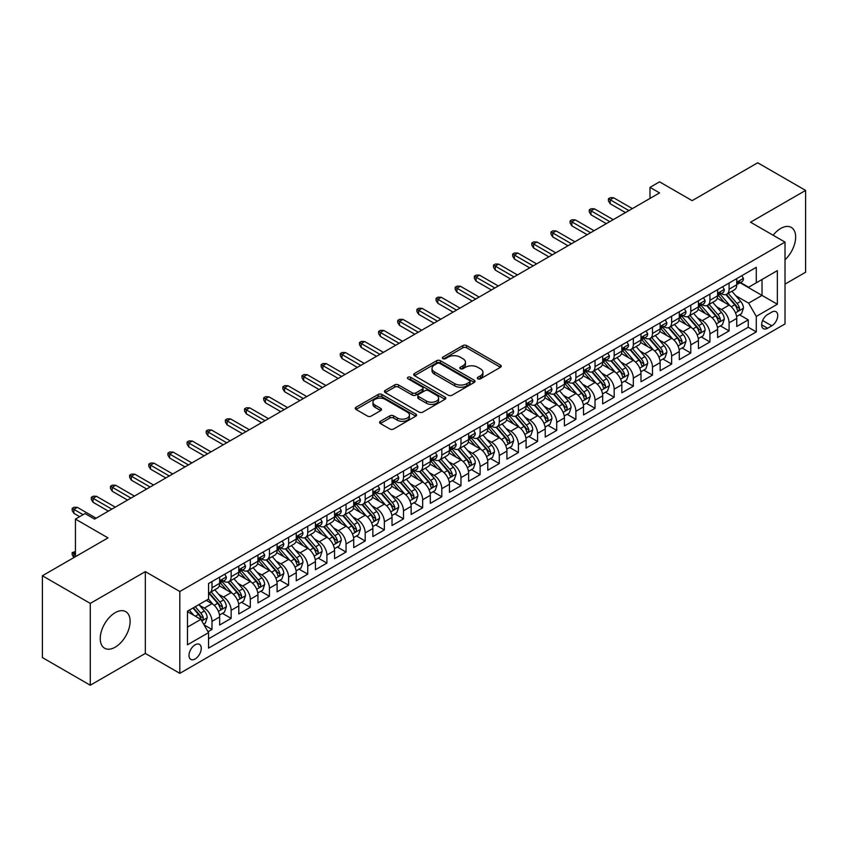 <?xml version="1.0" encoding="UTF-8"?>
<svg xmlns="http://www.w3.org/2000/svg" width="848" height="848" viewBox="0 0 848 848"><rect width="100%" height="100%" fill="white"/><g stroke="black" fill="none" stroke-linecap="round" stroke-linejoin="round"><path stroke-width="1.27" d="M477.869 378.812A1.866 1.071 0 0 0 480.498 378.812L500.479 367.279A2.661 1.537 0 0 0 501.253 366.188A2.661 1.537 0 0 0 500.479 365.106L466.633 345.571A2.661 1.537 0 0 0 462.881 345.571L442.9 357.103A1.866 1.071 0 0 0 442.359 357.856A1.866 1.071 0 0 0 442.9 358.619A1.866 1.071 0 0 0 445.539 358.619L448.126 357.125A8.512 4.908 0 0 1 460.157 357.125L462.976 358.757A8.512 4.908 0 0 1 465.467 362.234A8.512 4.908 0 0 1 462.976 365.7L460.39 367.195A1.866 1.071 0 0 0 459.839 367.958A1.866 1.071 0 0 0 460.39 368.71A1.866 1.071 0 0 0 463.019 368.71L465.605 367.226A8.512 4.908 0 0 1 477.636 367.226L480.456 368.848A8.512 4.908 0 0 1 482.947 372.325A8.512 4.908 0 0 1 480.456 375.791L477.869 377.286A1.866 1.071 0 0 0 477.329 378.049A1.866 1.071 0 0 0 477.869 378.812L477.869 377.286M115.18 647.194A21.126 12.201 120 0 0 128.981 628.569A21.126 12.201 120 0 0 125.737 611.641A21.126 12.201 120 0 0 115.18 612.691A21.126 12.201 120 0 0 101.378 631.304A21.126 12.201 120 0 0 104.611 648.232A21.126 12.201 120 0 0 115.18 647.194M785.015 259.732A21.126 12.201 120 0 0 791.269 227.402A21.126 12.201 120 0 0 780.701 228.451A21.126 12.201 120 0 0 773.111 235.235M195.135 658.97A8.671 5.003 120 0 0 200.796 651.328A8.671 5.003 120 0 0 199.471 644.385A8.671 5.003 120 0 0 195.135 644.809A8.671 5.003 120 0 0 189.475 652.451A8.671 5.003 120 0 0 190.8 659.394A8.671 5.003 120 0 0 195.135 658.97M380.349 421.329A2.661 1.537 0 0 0 379.575 422.41A2.661 1.537 0 0 0 380.349 423.491L389.847 428.982A2.661 1.537 0 0 0 393.61 428.982L415.785 416.167A2.661 1.537 0 0 0 416.569 415.085A2.661 1.537 0 0 0 415.785 414.004L381.95 394.468A2.661 1.537 0 0 0 378.187 394.468L356.012 407.273A2.661 1.537 0 0 0 355.227 408.354A2.661 1.537 0 0 0 356.012 409.446L367.47 416.061A2.661 1.537 0 0 0 371.233 416.061L380.731 410.58A2.661 1.537 0 0 0 381.505 409.499A2.661 1.537 0 0 0 380.731 408.407L375.039 405.132A7.113 4.102 0 0 1 372.961 402.228A7.113 4.102 0 0 1 377.349 398.433A7.113 4.102 0 0 1 385.098 399.323L407.379 412.181A7.113 4.102 0 0 1 409.457 415.085A7.113 4.102 0 0 1 405.068 418.88A7.113 4.102 0 0 1 397.32 417.99L393.61 415.849A2.661 1.537 0 0 0 389.847 415.849L380.349 421.329L380.349 423.491M785.015 284.122L805.6 272.24L805.6 190.418L757.72 162.774L692.127 200.647L659.564 181.843L649.992 187.376L659.564 192.899L94.584 519.093L85.012 513.559L75.44 519.093L75.44 556.691M90.28 603.405L90.28 685.226L145.337 653.437L145.337 571.616L90.28 603.405L42.4 575.76L107.993 537.886L75.44 519.093M145.337 571.616L179.818 591.512L785.015 242.104L785.015 323.936L179.818 673.344L179.818 591.512M805.6 190.418L750.544 222.208L785.015 242.104M448.306 395.221A2.661 1.537 0 0 0 452.069 395.221L474.255 382.416A2.661 1.537 0 0 0 475.028 381.335A2.661 1.537 0 0 0 474.255 380.243L440.409 360.707A2.661 1.537 0 0 0 436.656 360.707L414.471 373.512A2.661 1.537 0 0 0 413.697 374.604A2.661 1.537 0 0 0 414.471 375.685L448.306 395.221M408.725 379.215A1.866 1.071 0 0 1 410.623 379.469L410.623 377.265L445.02 397.118A2.661 1.537 0 0 1 445.794 398.21A2.661 1.537 0 0 1 445.02 399.291L422.834 412.096A2.661 1.537 0 0 1 419.082 412.096L385.236 392.56L394.733 387.123L394.733 384.918L385.236 390.398A2.661 1.537 0 0 0 384.462 391.479A2.661 1.537 0 0 0 385.236 392.56L385.236 390.398M394.733 387.123A2.661 1.537 0 0 1 398.496 387.123L398.496 384.918A2.661 1.537 0 0 0 394.733 384.918M398.496 384.918L412.213 392.836A2.661 1.537 0 0 0 415.976 392.836L422.272 389.2A2.661 1.537 0 0 0 423.057 388.119A2.661 1.537 0 0 0 422.272 387.027L407.983 378.78A1.866 1.071 0 0 1 407.443 378.017A1.866 1.071 0 0 1 408.588 377.031A1.866 1.071 0 0 1 410.623 377.265M90.28 685.226L42.4 657.582L42.4 575.76M208.014 631.739L211.989 629.439L204.039 624.859M199.524 605.324L204.326 608.101A10.833 6.254 60 0 1 211.989 621.372L219.653 616.952L219.653 625.018L231.144 618.383L222.43 613.358M218.667 594.268L223.48 597.045A10.833 6.254 60 0 1 231.144 610.316L238.797 605.896L238.797 613.963L250.298 607.327L241.574 602.303M237.822 583.212L242.634 585.989A10.833 6.254 60 0 1 250.298 599.26L257.951 594.83L257.951 602.907L269.441 596.271L260.728 591.236M256.976 572.156L261.788 574.933A10.833 6.254 60 0 1 269.441 588.205L277.105 583.774L277.105 591.851L288.596 585.215L279.882 580.18M276.13 561.1L280.932 563.878A10.833 6.254 60 0 1 288.596 577.138L296.259 572.718L296.259 580.795L307.75 574.16L299.037 569.125M295.284 550.045L300.086 552.822A10.833 6.254 60 0 1 307.75 566.082L315.414 561.662L315.414 569.739L326.904 563.104L318.191 558.069M314.428 538.978L319.24 541.755A10.833 6.254 60 0 1 326.904 555.027L334.557 550.606L334.557 558.673L346.048 552.048L337.334 547.013M333.582 527.922L338.394 530.7A10.833 6.254 60 0 1 346.048 543.971L353.711 539.551L353.711 547.617L365.202 540.982L356.489 535.957M352.736 516.867L357.538 519.644A10.833 6.254 60 0 1 365.202 532.915L372.866 528.495L372.866 536.561L384.356 529.926L375.643 524.901M371.89 505.811L376.692 508.588A10.833 6.254 60 0 1 384.356 521.859L392.02 517.428L392.02 525.506L403.51 518.87L394.797 513.835M391.034 494.755L395.846 497.532A10.833 6.254 60 0 1 403.51 510.803L411.163 506.373L411.163 514.45L422.664 507.814L413.941 502.779M410.188 483.699L415.001 486.476A10.833 6.254 60 0 1 422.664 499.737L430.318 495.317L430.318 503.394L441.808 496.758L433.095 491.723M429.342 472.643L434.155 475.421A10.833 6.254 60 0 1 441.808 488.681L449.472 484.261L449.472 492.338L460.962 485.703L452.249 480.668M448.497 461.588L453.298 464.354A10.833 6.254 60 0 1 460.962 477.625L468.626 473.205L468.626 481.272L480.116 474.647L471.403 469.612M467.651 450.521L472.453 453.298A10.833 6.254 60 0 1 480.116 466.57L487.78 462.149L487.78 470.216L499.271 463.58L490.557 458.556M486.794 439.465L491.607 442.243A10.833 6.254 60 0 1 499.271 455.514L506.924 451.094L506.924 459.16L518.414 452.525L509.701 447.5M505.949 428.41L510.761 431.187A10.833 6.254 60 0 1 518.414 444.458L526.078 440.038L526.078 448.104L537.568 441.469L528.855 436.444M525.103 417.354L529.905 420.131A10.833 6.254 60 0 1 537.568 433.402L545.232 428.971L545.232 437.049L556.723 430.413L548.009 425.378M544.257 406.298L549.059 409.075A10.833 6.254 60 0 1 556.723 422.346L564.386 417.916L564.386 425.993L575.877 419.357L567.164 414.322M563.401 395.242L568.213 398.019A10.833 6.254 60 0 1 575.877 411.28L583.53 406.86L583.53 414.937L595.031 408.301L586.307 403.266M582.555 384.186L587.367 386.964A10.833 6.254 60 0 1 595.031 400.224L602.684 395.804L602.684 403.881L614.175 397.246L605.461 392.211M601.709 373.12L606.521 375.897A10.833 6.254 60 0 1 614.175 389.168L621.838 384.748L621.838 392.815L633.329 386.19L624.616 381.155M620.863 362.064L625.665 364.841A10.833 6.254 60 0 1 633.329 378.113L640.993 373.692L640.993 381.759L652.483 375.123L643.77 370.099M640.007 351.008L644.819 353.786A10.833 6.254 60 0 1 652.483 367.057L660.147 362.637L660.147 370.703L671.637 364.068L662.924 359.043M659.161 339.953L663.973 342.73A10.833 6.254 60 0 1 671.637 356.001L679.29 351.581L679.29 359.647L690.781 353.012L682.068 347.977M678.315 328.897L683.128 331.674A10.833 6.254 60 0 1 690.781 344.945L698.445 340.514L698.445 348.592L709.935 341.956L701.222 336.921M697.469 317.841L702.271 320.618A10.833 6.254 60 0 1 709.935 333.879L717.599 329.459L717.599 337.536L729.089 330.9L729.089 322.823A10.833 6.254 -120 0 0 721.425 309.562L716.624 306.785M720.376 325.865L729.089 330.9M219.653 616.952A10.833 6.254 -120 0 0 211.989 603.681L206.244 600.363M238.797 605.896A10.833 6.254 -120 0 0 231.144 592.625L219.293 585.788M257.951 594.83A10.833 6.254 -120 0 0 250.298 581.569L238.447 574.732M277.105 583.774A10.833 6.254 -120 0 0 269.441 570.513L257.601 563.666M296.259 572.718A10.833 6.254 -120 0 0 288.596 559.447L276.755 552.61M315.414 561.662A10.833 6.254 -120 0 0 307.75 548.391L295.91 541.554M334.557 550.606A10.833 6.254 -120 0 0 326.904 537.335L315.053 530.498M353.711 539.551A10.833 6.254 -120 0 0 346.048 526.279L334.207 519.442M372.866 528.495A10.833 6.254 -120 0 0 365.202 515.224L353.362 508.387M392.02 517.428A10.833 6.254 -120 0 0 384.356 504.168L372.516 497.331M411.163 506.373A10.833 6.254 -120 0 0 403.51 493.112L391.659 486.264M430.318 495.317A10.833 6.254 -120 0 0 422.664 482.046L410.814 475.209M449.472 484.261A10.833 6.254 -120 0 0 441.808 470.99L429.968 464.153M468.626 473.205A10.833 6.254 -120 0 0 460.962 459.934L449.122 453.097M487.78 462.149A10.833 6.254 -120 0 0 480.116 448.878L468.266 442.041M506.924 451.094A10.833 6.254 -120 0 0 499.271 437.822L487.42 430.985M526.078 440.038A10.833 6.254 -120 0 0 518.414 426.767L506.574 419.93M545.232 428.971A10.833 6.254 -120 0 0 537.568 415.711L525.728 408.874M564.386 417.916A10.833 6.254 -120 0 0 556.723 404.655L544.882 397.807M583.53 406.86A10.833 6.254 -120 0 0 575.877 393.589L564.026 386.752M602.684 395.804A10.833 6.254 -120 0 0 595.031 382.533L583.18 375.696M621.838 384.748A10.833 6.254 -120 0 0 614.175 371.477L602.334 364.64M640.993 373.692A10.833 6.254 -120 0 0 633.329 360.421L621.489 353.584M660.147 362.637A10.833 6.254 -120 0 0 652.483 349.365L640.632 342.528M679.29 351.581A10.833 6.254 -120 0 0 671.637 338.31L659.786 331.473M698.445 340.514A10.833 6.254 -120 0 0 690.781 327.254L678.941 320.417M717.599 329.459A10.833 6.254 -120 0 0 709.935 316.187L698.095 309.35M771.797 312.106L767.588 314.534A8.395 4.844 120 0 0 762.098 321.933A8.395 4.844 120 0 0 763.391 328.664A8.395 4.844 120 0 0 767.588 328.25L771.797 325.812A8.395 4.844 120 0 0 777.287 318.413A8.395 4.844 120 0 0 775.994 311.682A8.395 4.844 120 0 0 771.797 312.106M187.472 627.117L200.881 619.379L208.544 632.65L208.544 648.126L756.289 331.897L756.289 316.41L748.625 303.149L735.767 295.729M208.544 632.65L187.472 644.809L187.472 611.196L208.544 599.038L208.544 583.551L756.289 267.321L756.289 282.797L777.351 270.639L777.351 304.252L756.289 316.41M223.384 581.06L223.48 581.124A10.833 6.254 60 0 0 228.896 581.664L236.56 577.234A10.833 6.254 -120 0 0 238.797 572.273L238.797 566.082M242.528 570.004L242.634 570.068A10.833 6.254 60 0 0 248.051 570.598L255.714 566.178A10.833 6.254 -120 0 0 257.951 561.217L257.951 555.027M261.682 558.949L261.788 559.012A10.833 6.254 60 0 0 267.205 559.542L274.858 555.122A10.833 6.254 -120 0 0 277.105 550.161L277.105 543.971M280.836 547.893L280.932 547.956A10.833 6.254 60 0 0 286.348 548.486L294.012 544.066A10.833 6.254 -120 0 0 296.259 539.105L296.259 532.915M299.991 536.837L300.086 536.89A10.833 6.254 60 0 0 305.503 537.431L313.166 533.01A10.833 6.254 -120 0 0 315.414 528.05L315.414 521.859M319.134 525.781L319.24 525.834A10.833 6.254 60 0 0 324.657 526.375L332.321 521.955A10.833 6.254 -120 0 0 334.557 516.994L334.557 510.803M338.288 514.725L338.394 514.778A10.833 6.254 60 0 0 343.811 515.319L351.464 510.888A10.833 6.254 -120 0 0 353.711 505.938L353.711 499.737M357.443 503.67L357.538 503.723A10.833 6.254 60 0 0 362.965 504.263L370.618 499.832A10.833 6.254 -120 0 0 372.866 494.872L372.866 488.681M376.597 492.603L376.692 492.667A10.833 6.254 60 0 0 382.109 493.197L389.773 488.777A10.833 6.254 -120 0 0 392.02 483.816L392.02 477.625M395.751 481.547L395.846 481.611A10.833 6.254 60 0 0 401.263 482.141L408.927 477.721A10.833 6.254 -120 0 0 411.163 472.76L411.163 466.57M414.895 470.492L415.001 470.555A10.833 6.254 60 0 0 420.417 471.085L428.081 466.665A10.833 6.254 -120 0 0 430.318 461.704L430.318 455.514M434.049 459.436L434.155 459.489A10.833 6.254 60 0 0 439.571 460.029L447.225 455.609A10.833 6.254 -120 0 0 449.472 450.648L449.472 444.458M453.203 448.38L453.298 448.433A10.833 6.254 60 0 0 458.715 448.974L466.379 444.553A10.833 6.254 -120 0 0 468.626 439.593L468.626 433.402M472.357 437.324L472.453 437.377A10.833 6.254 60 0 0 477.869 437.918L485.533 433.498A10.833 6.254 -120 0 0 487.78 428.537L487.78 422.336M491.501 426.268L491.607 426.321A10.833 6.254 60 0 0 497.023 426.862L504.687 422.431A10.833 6.254 -120 0 0 506.924 417.481L506.924 411.28M510.655 415.202L510.761 415.266A10.833 6.254 60 0 0 516.178 415.806L523.831 411.375A10.833 6.254 -120 0 0 526.078 406.415L526.078 400.224M529.809 404.146L529.905 404.21A10.833 6.254 60 0 0 535.321 404.74L542.985 400.32A10.833 6.254 -120 0 0 545.232 395.359L545.232 389.168M548.963 393.09L549.059 393.154A10.833 6.254 60 0 0 554.475 393.684L562.139 389.264A10.833 6.254 -120 0 0 564.386 384.303L564.386 378.113M568.118 382.035L568.213 382.098A10.833 6.254 60 0 0 573.63 382.628L581.293 378.208A10.833 6.254 -120 0 0 583.53 373.247L583.53 367.057M587.261 370.979L587.367 371.032A10.833 6.254 60 0 0 592.784 371.572L600.448 367.152A10.833 6.254 -120 0 0 602.684 362.191L602.684 356.001M606.415 359.923L606.521 359.976A10.833 6.254 60 0 0 611.938 360.517L619.591 356.096A10.833 6.254 -120 0 0 621.838 351.136L621.838 344.945M625.57 348.867L625.665 348.92A10.833 6.254 60 0 0 631.082 349.461L638.745 345.03A10.833 6.254 -120 0 0 640.993 340.08L640.993 333.879M644.724 337.811L644.819 337.864A10.833 6.254 60 0 0 650.236 338.405L657.9 333.974A10.833 6.254 -120 0 0 660.147 329.013L660.147 322.823M663.867 326.745L663.973 326.809A10.833 6.254 60 0 0 669.39 327.339L677.054 322.918A10.833 6.254 -120 0 0 679.29 317.958L679.29 311.767M683.022 315.689L683.128 315.753A10.833 6.254 60 0 0 688.544 316.283L696.197 311.863A10.833 6.254 -120 0 0 698.445 306.902L698.445 300.711M702.176 304.633L702.271 304.697A10.833 6.254 60 0 0 707.688 305.227L715.352 300.807A10.833 6.254 -120 0 0 717.599 295.846L717.599 289.656M208.544 638.841L748.243 327.254L748.243 319.844L736.753 326.48L736.753 318.403A10.833 6.254 -120 0 0 729.089 305.132L717.249 298.295M721.33 293.578L721.425 293.631A10.833 6.254 -120 0 0 726.842 294.171A10.833 6.254 -120 0 0 729.089 289.21L729.089 283.02M726.842 294.171L734.506 289.751A10.833 6.254 -120 0 0 736.753 284.79L736.753 278.6M211.989 581.569L211.989 587.759A10.833 6.254 60 0 1 209.742 592.72A10.833 6.254 60 0 1 208.544 593.155M209.742 592.72L217.406 588.289A10.833 6.254 -120 0 0 219.653 583.339L219.653 577.138M231.144 570.503L231.144 576.704A10.833 6.254 60 0 1 228.896 581.664M250.298 559.447L250.298 565.648A10.833 6.254 60 0 1 248.051 570.598M269.441 548.391L269.441 554.581A10.833 6.254 60 0 1 267.205 559.542M288.596 537.335L288.596 543.526A10.833 6.254 60 0 1 286.348 548.486M307.75 526.279L307.75 532.47A10.833 6.254 60 0 1 305.503 537.431M326.904 515.224L326.904 521.414A10.833 6.254 60 0 1 324.657 526.375M346.048 504.168L346.048 510.358A10.833 6.254 60 0 1 343.811 515.319M365.202 493.112L365.202 499.302A10.833 6.254 60 0 1 362.965 504.263M384.356 482.046L384.356 488.247A10.833 6.254 60 0 1 382.109 493.197M403.51 470.99L403.51 477.18A10.833 6.254 60 0 1 401.263 482.141M422.664 459.934L422.664 466.124A10.833 6.254 60 0 1 420.417 471.085M441.808 448.878L441.808 455.069A10.833 6.254 60 0 1 439.571 460.029M460.962 437.822L460.962 444.013A10.833 6.254 60 0 1 458.715 448.974M480.116 426.767L480.116 432.957A10.833 6.254 60 0 1 477.869 437.918M499.271 415.711L499.271 421.901A10.833 6.254 60 0 1 497.023 426.862M518.414 404.644L518.414 410.845A10.833 6.254 60 0 1 516.178 415.806M537.568 393.589L537.568 399.79A10.833 6.254 60 0 1 535.321 404.74M556.723 382.533L556.723 388.723A10.833 6.254 60 0 1 554.475 393.684M575.877 371.477L575.877 377.667A10.833 6.254 60 0 1 573.63 382.628M595.031 360.421L595.031 366.612A10.833 6.254 60 0 1 592.784 371.572M614.175 349.365L614.175 355.556A10.833 6.254 60 0 1 611.938 360.517M633.329 338.31L633.329 344.5A10.833 6.254 60 0 1 631.082 349.461M652.483 327.254L652.483 333.444A10.833 6.254 60 0 1 650.236 338.405M671.637 316.187L671.637 322.388A10.833 6.254 60 0 1 669.39 327.339M690.781 305.132L690.781 311.322A10.833 6.254 60 0 1 688.544 316.283M709.935 294.076L709.935 300.266A10.833 6.254 60 0 1 707.688 305.227M709.935 333.879L709.935 341.956M690.781 344.945L690.781 353.012M671.637 356.001L671.637 364.068M652.483 367.057L652.483 375.123M633.329 378.113L633.329 386.19M614.175 389.168L614.175 397.246M595.031 400.224L595.031 408.301M575.877 411.28L575.877 419.357M556.723 422.346L556.723 430.413M537.568 433.402L537.568 441.469M518.414 444.458L518.414 452.525M499.271 455.514L499.271 463.58M480.116 466.57L480.116 474.647M460.962 477.625L460.962 485.703M441.808 488.681L441.808 496.758M422.664 499.737L422.664 507.814M403.51 510.803L403.51 518.87M384.356 521.859L384.356 529.926M365.202 532.915L365.202 540.982M346.048 543.971L346.048 552.048M326.904 555.027L326.904 563.104M307.75 566.082L307.75 574.16M288.596 577.138L288.596 585.215M269.441 588.205L269.441 596.271M250.298 599.26L250.298 607.327M231.144 610.316L231.144 618.383M211.989 621.372L211.989 629.439M200.881 619.379L187.472 611.641M748.625 303.149L762.034 295.401L762.034 279.48L777.351 270.639M740.092 282.744L777.351 304.252M740.484 282.522L748.625 287.218L756.289 282.797M145.337 653.437L179.818 673.344M649.992 187.376L649.992 198.432M739.53 314.809L748.243 319.844M748.243 327.254L756.289 331.897M478.611 379.067L480.456 378.007A8.512 4.908 0 0 0 482.947 374.53L482.947 372.325M465.467 362.234L465.467 364.439A8.512 4.908 0 0 1 462.976 367.915L461.132 368.975M500.437 367.301L466.633 347.775A2.661 1.537 0 0 0 462.881 347.775L443.652 358.884M474.212 382.437L440.409 362.923A2.661 1.537 0 0 0 436.656 362.923L414.502 375.706M469.548 382.088A1.866 1.071 0 0 0 470.099 381.335A1.866 1.071 0 0 0 469.548 380.572L439.847 363.421A1.866 1.071 0 0 0 437.218 363.421L434.494 365A8.512 4.908 0 0 0 432.003 368.467A8.512 4.908 0 0 0 434.494 371.943L454.793 383.667A8.512 4.908 0 0 0 466.824 383.667L469.548 382.088L469.548 384.303A1.866 1.071 0 0 0 470.099 383.54L470.099 381.335M432.003 368.467L432.003 370.682A8.512 4.908 0 0 0 434.494 374.159L434.494 371.943M469.548 384.303L466.824 385.872A8.512 4.908 0 0 1 454.793 385.872L434.494 374.159M398.496 387.123L412.213 395.051A2.661 1.537 0 0 0 415.976 395.051L422.272 391.416A2.661 1.537 0 0 0 423.057 390.324L423.057 388.119M410.623 379.469L444.988 399.313M426.459 401.062A7.113 4.102 0 0 0 434.208 401.952A7.113 4.102 0 0 0 438.596 398.157A7.113 4.102 0 0 0 436.508 395.253L428.664 390.716A2.661 1.537 0 0 0 424.901 390.716L418.605 394.352A2.661 1.537 0 0 0 417.831 395.444A2.661 1.537 0 0 0 418.605 396.525L426.459 401.062L426.459 403.266A7.113 4.102 0 0 0 434.208 404.157A7.113 4.102 0 0 0 438.596 400.362L438.596 398.157M417.831 395.444L417.831 397.648A2.661 1.537 0 0 0 418.605 398.74L418.605 396.525M426.459 403.266L418.605 398.74M409.457 415.085L409.457 417.301A7.113 4.102 0 0 1 405.068 421.085A7.113 4.102 0 0 1 397.32 420.195L393.61 418.053A2.661 1.537 0 0 0 389.847 418.053L380.392 423.512M372.961 402.228L372.961 404.432A7.113 4.102 0 0 0 375.039 407.337L375.039 405.132M380.688 410.602L375.039 407.337M415.753 416.188L381.95 396.673A2.661 1.537 0 0 0 378.187 396.673L356.043 409.457M736.583 316.505L741.534 313.654L743.452 308.121A7.176 4.145 -120 0 0 740.654 301.379L731.909 291.246M730.149 305.831L720.153 294.256M724.457 302.46L718.659 295.74A17.204 9.932 -120 0 0 718.129 295.146M725.867 294.563L734.718 304.814A7.176 4.145 60 0 1 737.283 309.753C738.354 311.195 739.127 310.75 739.573 308.428A7.176 4.145 -120 0 0 737.018 303.478L728.262 293.355M726.386 294.394L735.894 305.407A3.657 2.109 60 0 1 736.817 306.838L739.573 308.428M737.283 309.753L737.802 310.601M741.82 275.664L743.452 278.483A7.176 4.145 60 0 1 741.968 281.663L738.322 283.762A7.176 4.145 -120 0 0 739.573 282.108L739.424 281.472M736.986 284.101L737.018 284.101A7.176 4.145 -120 0 0 738.322 283.762M738.65 281.578L739.573 282.108C739.127 281.027 738.364 281.472 737.283 283.433A7.176 4.145 60 0 1 736.753 284.462M628.919 210.601L610.157 199.757L610.157 203.743L608.429 200.976L608.429 198.761L610.157 199.757L613.602 197.764L632.375 208.608M610.157 203.743L625.474 212.583M608.429 198.761L610.348 197.658L613.602 197.764M717.44 327.561L722.39 324.71L724.298 319.177A7.176 4.145 -120 0 0 721.5 312.435L712.755 302.312M711.006 316.898L700.999 305.312M705.313 313.516L699.505 306.796A17.204 9.932 -120 0 0 698.975 306.202M706.713 305.619L715.564 315.869A7.176 4.145 60 0 1 718.129 320.809C719.21 322.251 719.973 321.816 720.429 319.484A7.176 4.145 -120 0 0 717.864 314.544L709.119 304.411M707.243 305.45L716.751 316.463A3.657 2.109 60 0 1 717.673 317.894L720.429 319.484M718.129 320.809L718.648 321.657M698.286 338.617L703.236 335.766L705.144 330.232A7.176 4.145 -120 0 0 702.356 323.491L693.6 313.368M691.851 327.953L681.845 316.368M686.159 324.583L680.35 317.862A17.204 9.932 -120 0 0 679.82 317.258M687.569 316.675L696.42 326.925A7.176 4.145 60 0 1 698.975 331.865C700.056 333.306 700.819 332.872 701.275 330.54A7.176 4.145 -120 0 0 698.71 325.6L689.965 315.467M688.088 316.505L697.597 327.519A3.657 2.109 60 0 1 698.519 328.95L701.275 330.54M698.975 331.865L699.494 332.723M679.131 349.683L684.082 346.821L686 341.288A7.176 4.145 -120 0 0 683.202 334.557L674.446 324.424M672.697 339.009L662.701 327.423M667.005 335.638L661.207 328.918A17.204 9.932 -120 0 0 660.666 328.314M668.415 327.731L677.266 337.981A7.176 4.145 60 0 1 679.82 342.921C680.902 344.373 681.665 343.928 682.121 341.596A7.176 4.145 -120 0 0 679.566 336.656L670.81 326.522M668.934 327.561L678.442 338.575A3.657 2.109 60 0 1 679.365 340.006L682.121 341.596M679.82 342.921L680.35 343.779M659.977 360.739L664.927 357.877L666.846 352.344A7.176 4.145 -120 0 0 664.048 345.613L655.303 335.479M653.543 350.065L643.547 338.49M647.851 346.694L642.053 339.974A17.204 9.932 -120 0 0 641.512 339.37M649.261 338.787L658.112 349.037A7.176 4.145 60 0 1 660.666 353.987C661.747 355.429 662.521 354.983 662.966 352.651A7.176 4.145 -120 0 0 660.412 347.712L651.656 337.578M649.78 338.628L659.288 349.63A3.657 2.109 60 0 1 660.21 351.061L662.966 352.651M660.666 353.987L661.196 354.835M722.676 286.719L724.298 289.539A7.176 4.145 60 0 1 722.814 292.719L719.178 294.818A7.176 4.145 -120 0 0 720.429 293.164L720.27 292.528M717.832 295.157L717.864 295.157A7.176 4.145 -120 0 0 719.178 294.818M719.496 292.634L720.429 293.164C719.973 292.083 719.21 292.528 718.129 294.489A7.176 4.145 60 0 1 717.599 295.517M609.776 221.657L591.003 210.813L591.003 214.798L589.275 212.032L589.275 209.816L591.003 210.813L594.448 208.831L613.221 219.664M591.003 214.798L606.32 223.639M589.275 209.816L591.194 208.714L594.448 208.831M703.522 297.786L705.144 300.605A7.176 4.145 60 0 1 703.66 303.775L700.024 305.874A7.176 4.145 -120 0 0 701.275 304.22L701.126 303.584M698.688 306.213L698.71 306.213A7.176 4.145 -120 0 0 700.024 305.874M700.342 303.69L701.275 304.22C700.819 303.139 700.056 303.584 698.975 305.556A7.176 4.145 60 0 1 698.445 306.573M590.621 232.712L571.849 221.879L571.849 225.854L570.132 223.088L570.132 220.883L571.849 221.879L575.304 219.886L594.066 230.72M571.849 225.854L587.176 234.705M570.132 220.883L572.04 219.77L575.304 219.886M684.368 308.842L686 311.661A7.176 4.145 60 0 1 684.506 314.831L680.87 316.929A7.176 4.145 -120 0 0 682.121 315.286L681.972 314.64M679.534 317.269L679.566 317.269A7.176 4.145 -120 0 0 680.87 316.929M681.198 314.746L682.121 315.286C681.665 314.205 680.902 314.64 679.82 316.611A7.176 4.145 60 0 1 679.29 317.629M571.467 243.768L552.705 232.935L552.705 236.91L550.977 234.143L550.977 231.939L552.705 232.935L556.15 230.942L574.912 241.775M552.705 236.91L568.022 245.761M550.977 231.939L552.896 230.826L556.15 230.942M665.214 319.897L666.846 322.717A7.176 4.145 60 0 1 665.362 325.886L661.716 327.996A7.176 4.145 -120 0 0 662.966 326.342L662.818 325.706M660.38 328.324L660.412 328.324A7.176 4.145 -120 0 0 661.716 327.996M662.044 325.802L662.966 326.342C662.521 325.261 661.747 325.696 660.666 327.667A7.176 4.145 60 0 1 660.147 328.685M552.313 254.824L533.551 243.991L533.551 247.966L531.823 245.21L531.823 242.994L533.551 243.991L536.996 241.998L555.769 252.831M533.551 247.966L548.868 256.817M531.823 242.994L533.742 241.892L536.996 241.998M640.834 371.795L645.773 368.933L647.692 363.41A7.176 4.145 -120 0 0 644.893 356.669L636.148 346.535M634.389 361.121L624.393 349.546M628.707 357.75L622.898 351.03A17.204 9.932 -120 0 0 622.368 350.436M630.106 349.842L638.957 360.093A7.176 4.145 60 0 1 641.523 365.043C642.593 366.484 643.367 366.039 643.823 363.707A7.176 4.145 -120 0 0 641.258 358.768L632.513 348.634M630.626 349.683L640.145 360.686A3.657 2.109 60 0 1 641.067 362.117L643.823 363.707M641.523 365.043L642.042 365.891M646.07 330.953L647.692 333.773A7.176 4.145 60 0 1 646.208 336.953L642.572 339.052A7.176 4.145 -120 0 0 643.823 337.398L643.664 336.762M641.226 339.38L641.258 339.38A7.176 4.145 -120 0 0 642.572 339.052M642.89 336.857L643.823 337.398C643.367 336.317 642.604 336.762 641.523 338.723A7.176 4.145 60 0 1 640.993 339.741M533.169 265.88L514.397 255.047L514.397 259.022L512.669 256.266L512.669 254.05L514.397 255.047L517.842 253.054L536.614 263.887M514.397 259.022L529.714 267.873M512.669 254.05L514.588 252.948L517.842 253.054M621.679 382.851L626.63 379.989L628.538 374.466A7.176 4.145 -120 0 0 625.75 367.725L616.994 357.591M615.245 372.177L605.239 360.601M609.553 368.806L603.744 362.085A17.204 9.932 -120 0 0 603.214 361.492M610.963 360.909L619.814 371.148A7.176 4.145 60 0 1 622.368 376.099C623.45 377.54 624.213 377.095 624.669 374.774A7.176 4.145 -120 0 0 622.103 369.823L613.358 359.69M611.482 360.739L620.99 371.753A3.657 2.109 60 0 1 621.913 373.184L624.669 374.774M622.368 376.099L622.888 376.947M626.916 342.009L628.538 344.829A7.176 4.145 60 0 1 627.054 348.009L623.418 350.107A7.176 4.145 -120 0 0 624.669 348.454L624.51 347.818M622.082 350.447L622.103 350.447A7.176 4.145 -120 0 0 623.418 350.107M623.736 347.913L624.669 348.454C624.213 347.373 623.45 347.818 622.368 349.779A7.176 4.145 60 0 1 621.838 350.796M514.015 276.936L495.243 266.102L495.243 270.088L493.525 267.321L493.525 265.106L495.243 266.102L498.688 264.11L517.46 274.953M495.243 270.088L510.57 278.928M493.525 265.106L495.433 264.004L498.688 264.11M602.525 393.907L607.475 391.045L609.394 385.522A7.176 4.145 -120 0 0 606.596 378.78L597.84 368.647M596.091 383.232L586.085 371.657M590.399 379.862L584.59 373.141A17.204 9.932 -120 0 0 584.06 372.548M591.809 371.965L600.66 382.204A7.176 4.145 60 0 1 603.214 387.154C604.295 388.596 605.059 388.151 605.514 385.829A7.176 4.145 -120 0 0 602.96 380.879L594.204 370.756M592.328 371.795L601.836 382.808A3.657 2.109 60 0 1 602.758 384.239L605.514 385.829M603.214 387.154L603.734 388.002M607.762 353.065L609.394 355.884A7.176 4.145 60 0 1 607.899 359.064L604.264 361.163A7.176 4.145 -120 0 0 605.514 359.51L605.366 358.874M602.928 361.502L602.96 361.502A7.176 4.145 -120 0 0 604.264 361.163M604.592 358.98L605.514 359.51C605.059 358.428 604.295 358.874 603.214 360.835A7.176 4.145 60 0 1 602.684 361.863M494.861 287.991L476.088 277.158L476.088 281.144L474.371 278.377L474.371 276.162L476.088 277.158L479.544 275.165L498.306 286.009M476.088 281.144L491.416 289.984M474.371 276.162L476.279 275.059L479.544 275.165M583.371 404.962L588.321 402.111L590.24 396.578A7.176 4.145 -120 0 0 587.441 389.836L578.696 379.703M576.937 394.288L566.941 382.713M571.245 390.917L565.446 384.197A17.204 9.932 -120 0 0 564.906 383.603M572.654 383.02L581.505 393.271A7.176 4.145 60 0 1 584.06 398.21C585.141 399.652 585.904 399.207 586.36 396.885A7.176 4.145 -120 0 0 583.806 391.935L575.05 381.812M573.174 382.851L582.682 393.864A3.657 2.109 60 0 1 583.604 395.295L586.36 396.885M584.06 398.21L584.59 399.058M588.607 364.121L590.24 366.94A7.176 4.145 60 0 1 588.756 370.12L585.109 372.219A7.176 4.145 -120 0 0 586.36 370.565L586.212 369.929M583.774 372.558L583.806 372.558A7.176 4.145 -120 0 0 585.109 372.219M585.438 370.035L586.36 370.565C585.915 369.484 585.141 369.929 584.06 371.89A7.176 4.145 60 0 1 583.53 372.919M475.707 299.058L456.945 288.214L456.945 292.2L455.217 289.433L455.217 287.218L456.945 288.214L460.39 286.232L479.152 297.065M456.945 292.2L472.262 301.04M455.217 287.218L457.136 286.115L460.39 286.232M564.217 416.018L569.167 413.167L571.086 407.634A7.176 4.145 -120 0 0 568.287 400.892L559.542 390.769M557.783 405.355L547.787 393.769M552.09 401.984L546.292 395.263A17.204 9.932 -120 0 0 545.762 394.659M553.5 394.076L562.351 404.326A7.176 4.145 60 0 1 564.916 409.266C565.987 410.708 566.761 410.273 567.206 407.941A7.176 4.145 -120 0 0 564.651 403.001L555.896 392.868M554.02 393.907L563.538 404.92A3.657 2.109 60 0 1 564.45 406.351L567.206 407.941M564.916 409.266L565.436 410.114M569.453 375.187L571.086 378.007A7.176 4.145 60 0 1 569.602 381.176L565.966 383.275A7.176 4.145 -120 0 0 567.206 381.621L567.058 380.985M564.62 383.614L564.651 383.614A7.176 4.145 -120 0 0 565.966 383.275M566.284 381.091L567.206 381.621C566.761 380.54 565.998 380.985 564.916 382.946A7.176 4.145 60 0 1 564.386 383.974M456.553 310.114L437.791 299.27L437.791 303.255L436.063 300.489L436.063 298.284L437.791 299.27L441.236 297.288L460.008 308.121M437.791 303.255L453.108 312.096M436.063 298.284L437.981 297.171L441.236 297.288M545.073 427.074L550.023 424.223L551.931 418.689A7.176 4.145 -120 0 0 549.144 411.958L540.388 401.825M538.639 416.41L528.633 404.825M532.947 413.04L527.138 406.319A17.204 9.932 -120 0 0 526.608 405.715M534.346 405.132L543.197 415.382A7.176 4.145 60 0 1 545.762 420.322C546.843 421.763 547.607 421.329 548.062 418.997A7.176 4.145 -120 0 0 545.497 414.057L536.752 403.924M534.876 404.962L544.384 415.976A3.657 2.109 60 0 1 545.306 417.407L548.062 418.997M545.762 420.322L546.282 421.18M550.31 386.243L551.931 389.062A7.176 4.145 60 0 1 550.447 392.232L546.812 394.331A7.176 4.145 -120 0 0 548.062 392.677L547.903 392.041M545.465 394.67L545.497 394.67A7.176 4.145 -120 0 0 546.812 394.331M547.13 392.147L548.062 392.677C547.607 391.596 546.843 392.041 545.762 394.013A7.176 4.145 60 0 1 545.232 395.03M437.409 321.169L418.636 310.336L418.636 314.311L416.909 311.545L416.909 309.34L418.636 310.336L422.081 308.343L440.854 319.177M418.636 314.311L433.953 323.162M416.909 309.34L418.827 308.227L422.081 308.343M525.919 438.14L530.869 435.278L532.777 429.745A7.176 4.145 -120 0 0 529.989 423.014L521.234 412.881M519.485 427.466L509.478 415.88M513.793 424.095L507.984 417.375A17.204 9.932 -120 0 0 507.454 416.771M515.202 416.188L524.053 426.438A7.176 4.145 60 0 1 526.608 431.378C527.689 432.83 528.452 432.385 528.908 430.053A7.176 4.145 -120 0 0 526.343 425.113L517.598 414.979M515.722 416.018L525.23 427.032A3.657 2.109 60 0 1 526.152 428.463L528.908 430.053M526.608 431.378L527.127 432.236M531.155 397.299L532.777 400.118A7.176 4.145 60 0 1 531.293 403.288L527.657 405.397A7.176 4.145 -120 0 0 528.908 403.743L528.76 403.107M526.322 405.726L526.343 405.726A7.176 4.145 -120 0 0 527.657 405.397M527.975 403.203L528.908 403.743C528.452 402.662 527.689 403.097 526.608 405.068A7.176 4.145 60 0 1 526.078 406.086M418.255 332.225L399.482 321.392L399.482 325.367L397.765 322.6L397.765 320.396L399.482 321.392L402.938 319.399L421.7 330.232M399.482 325.367L414.81 334.218M397.765 320.396L399.673 319.293L402.938 319.399M506.765 449.196L511.715 446.334L513.634 440.812A7.176 4.145 -120 0 0 510.835 434.07L502.08 423.936M500.331 438.522L490.335 426.947M494.638 435.151L488.84 428.431A17.204 9.932 -120 0 0 488.3 427.827M496.048 427.244L504.899 437.494A7.176 4.145 60 0 1 507.454 442.444C508.535 443.886 509.298 443.44 509.754 441.108A7.176 4.145 -120 0 0 507.199 436.169L498.444 426.035M496.568 427.085L506.076 438.087A3.657 2.109 60 0 1 506.998 439.518L509.754 441.108M507.454 442.444L507.984 443.292M512.001 408.354L513.634 411.174A7.176 4.145 60 0 1 512.139 414.343L508.503 416.453A7.176 4.145 -120 0 0 509.754 414.799L509.606 414.163M507.168 416.781L507.199 416.781A7.176 4.145 -120 0 0 508.503 416.453M508.832 414.259L509.754 414.799C509.298 413.718 508.535 414.153 507.454 416.124A7.176 4.145 60 0 1 506.924 417.142M399.101 343.281L380.339 332.448L380.339 336.423L378.611 333.667L378.611 331.451L380.339 332.448L383.784 330.455L402.546 341.288M380.339 336.423L395.656 345.274M378.611 331.451L380.529 330.349L383.784 330.455M487.611 460.252L492.561 457.39L494.479 451.867A7.176 4.145 -120 0 0 491.681 445.126L482.936 434.992M481.176 449.578L471.181 438.003M475.484 446.207L469.686 439.487A17.204 9.932 -120 0 0 469.145 438.893M476.894 438.31L485.745 448.55A7.176 4.145 60 0 1 488.3 453.5C489.381 454.941 490.155 454.496 490.6 452.175A7.176 4.145 -120 0 0 488.045 447.225L479.29 437.091M477.413 438.14L486.922 449.154A3.657 2.109 60 0 1 487.844 450.574L490.6 452.175M488.3 453.5L488.83 454.348M492.847 419.41L494.479 422.23A7.176 4.145 60 0 1 492.995 425.41L489.349 427.509A7.176 4.145 -120 0 0 490.6 425.855L490.451 425.219M488.013 427.848L488.045 427.848A7.176 4.145 -120 0 0 489.349 427.509M489.678 425.314L490.6 425.855C490.155 424.774 489.381 425.219 488.3 427.18A7.176 4.145 60 0 1 487.78 428.198M379.946 354.337L361.184 343.504L361.184 347.479L359.457 344.723L359.457 342.507L361.184 343.504L364.629 341.511L383.402 352.344M361.184 347.479L376.501 356.33M359.457 342.507L361.375 341.405L364.629 341.511M468.467 471.308L473.407 468.446L475.325 462.923A7.176 4.145 -120 0 0 472.527 456.182L463.782 446.048M462.022 460.634L452.026 449.058M456.341 457.263L450.532 450.542A17.204 9.932 -120 0 0 450.002 449.949M457.74 449.366L466.591 459.605A7.176 4.145 60 0 1 469.156 464.556C470.227 465.997 471 465.552 471.456 463.231A7.176 4.145 -120 0 0 468.891 458.28L460.146 448.147M458.259 449.196L467.778 460.21A3.657 2.109 60 0 1 468.7 461.641L471.456 463.231M469.156 464.556L469.675 465.404M473.703 430.466L475.325 433.286A7.176 4.145 60 0 1 473.841 436.466L470.205 438.564A7.176 4.145 -120 0 0 471.456 436.911L471.297 436.275M468.859 438.904L468.891 438.904A7.176 4.145 -120 0 0 470.205 438.564M470.523 436.381L471.456 436.911C471 435.83 470.237 436.275 469.156 438.236A7.176 4.145 60 0 1 468.626 439.264M360.803 365.393L342.03 354.559L342.03 358.545L340.302 355.778L340.302 353.563L342.03 354.559L345.475 352.567L364.248 363.41M342.03 358.545L357.347 367.385M340.302 353.563L342.221 352.461L345.475 352.567M449.313 482.364L454.263 479.512L456.171 473.979A7.176 4.145 -120 0 0 453.383 467.237L444.628 457.104M442.879 471.689L432.872 460.114M437.186 468.319L431.378 461.598A17.204 9.932 -120 0 0 430.848 461.005M438.596 460.422L447.447 470.672A7.176 4.145 60 0 1 450.002 475.611C451.083 477.053 451.846 476.608 452.302 474.286A7.176 4.145 -120 0 0 449.737 469.336L440.992 459.213M439.116 460.252L448.624 471.265A3.657 2.109 60 0 1 449.546 472.696L452.302 474.286M450.002 475.611L450.521 476.459M454.549 441.522L456.171 444.341A7.176 4.145 60 0 1 454.687 447.521L451.051 449.62A7.176 4.145 -120 0 0 452.302 447.967L452.143 447.331M449.716 449.959L449.737 449.959A7.176 4.145 -120 0 0 451.051 449.62M451.369 447.437L452.302 447.967C451.846 446.885 451.083 447.331 450.002 449.292A7.176 4.145 60 0 1 449.472 450.32M341.649 376.448L322.876 365.615L322.876 369.601L321.159 366.834L321.159 364.619L322.876 365.615L326.321 363.622L345.094 374.466M322.876 369.601L338.204 378.441M321.159 364.619L323.067 363.516L326.321 363.622M430.159 493.419L435.109 490.568L437.027 485.035A7.176 4.145 -120 0 0 434.229 478.293L425.473 468.17M423.724 482.756L413.718 471.17M418.032 479.374L412.223 472.654A17.204 9.932 -120 0 0 411.693 472.06M419.442 471.477L428.293 481.728A7.176 4.145 60 0 1 430.848 486.667C431.929 488.109 432.692 487.674 433.148 485.342A7.176 4.145 -120 0 0 430.593 480.392L421.838 470.269M419.961 471.308L429.47 482.321A3.657 2.109 60 0 1 430.392 483.752L433.148 485.342M430.848 486.667L431.367 487.515M435.395 452.578L437.027 455.397A7.176 4.145 60 0 1 435.533 458.577L431.897 460.676A7.176 4.145 -120 0 0 433.148 459.022L432.999 458.386M430.561 461.015L430.593 461.015A7.176 4.145 -120 0 0 431.897 460.676M432.226 458.492L433.148 459.022C432.692 457.941 431.929 458.386 430.848 460.347A7.176 4.145 60 0 1 430.318 461.376M322.494 387.515L303.722 376.671L303.722 380.657L302.005 377.89L302.005 375.675L303.722 376.671L307.177 374.689L325.939 385.522M303.722 380.657L319.049 389.497M302.005 375.675L303.923 374.572L307.177 374.689M411.004 504.475L415.955 501.624L417.873 496.091A7.176 4.145 -120 0 0 415.075 489.349L406.33 479.226M404.57 493.812L394.574 482.226M398.878 490.441L393.08 483.72A17.204 9.932 -120 0 0 392.539 483.116M400.288 482.533L409.139 492.783A7.176 4.145 60 0 1 411.693 497.723C412.775 499.165 413.538 498.73 413.994 496.398A7.176 4.145 -120 0 0 411.439 491.458L402.683 481.325M400.807 482.364L410.315 493.377A3.657 2.109 60 0 1 411.238 494.808L413.994 496.398M411.693 497.723L412.223 498.582M416.241 463.644L417.873 466.464A7.176 4.145 60 0 1 416.389 469.633L412.743 471.732A7.176 4.145 -120 0 0 413.994 470.078L413.845 469.442M411.407 472.071L411.439 472.071A7.176 4.145 -120 0 0 412.743 471.732M413.071 469.548L413.994 470.078C413.548 468.997 412.775 469.442 411.693 471.414A7.176 4.145 60 0 1 411.163 472.431M303.34 398.571L284.578 387.727L284.578 391.712L282.85 388.946L282.85 386.741L284.578 387.727L288.023 385.745L306.796 396.578M284.578 391.712L299.895 400.563M282.85 386.741L284.769 385.628L288.023 385.745M391.85 515.542L396.8 512.68L398.719 507.146A7.176 4.145 -120 0 0 395.921 500.415L387.176 490.282M385.416 504.867L375.42 493.282M379.724 501.497L373.926 494.776A17.204 9.932 -120 0 0 373.396 494.172M381.134 493.589L389.985 503.839A7.176 4.145 60 0 1 392.55 508.779C393.62 510.231 394.394 509.786 394.839 507.454A7.176 4.145 -120 0 0 392.285 502.514L383.529 492.381M381.653 493.419L391.172 504.433A3.657 2.109 60 0 1 392.083 505.864L394.839 507.454M392.55 508.779L393.069 509.637M397.087 474.7L398.719 477.519A7.176 4.145 60 0 1 397.235 480.689L393.599 482.788A7.176 4.145 -120 0 0 394.839 481.145L394.691 480.498M392.253 483.127L392.285 483.127A7.176 4.145 -120 0 0 393.599 482.788M393.917 480.604L394.839 481.145C394.394 480.063 393.631 480.498 392.55 482.47A7.176 4.145 60 0 1 392.02 483.487M284.197 409.626L265.424 398.793L265.424 402.768L263.696 400.002L263.696 397.797L265.424 398.793L268.869 396.8L287.642 407.634M265.424 402.768L280.741 411.619M263.696 397.797L265.615 396.684L268.869 396.8M372.707 526.597L377.657 523.735L379.565 518.202A7.176 4.145 -120 0 0 376.777 511.471L368.021 501.338M366.272 515.923L356.266 504.348M360.58 512.552L354.771 505.832A17.204 9.932 -120 0 0 354.241 505.228M361.979 504.645L370.83 514.895A7.176 4.145 60 0 1 373.396 519.845C374.477 521.287 375.24 520.842 375.696 518.51A7.176 4.145 -120 0 0 373.131 513.57L364.386 503.436M362.509 504.486L372.018 515.489A3.657 2.109 60 0 1 372.94 516.92L375.696 518.51M373.396 519.845L373.915 520.693M377.943 485.756L379.565 488.575A7.176 4.145 60 0 1 378.081 491.745L374.445 493.854A7.176 4.145 -120 0 0 375.696 492.2L375.537 491.564M373.109 494.183L373.131 494.183A7.176 4.145 -120 0 0 374.445 493.854M374.763 491.66L375.696 492.2C375.24 491.119 374.477 491.554 373.396 493.525A7.176 4.145 60 0 1 372.866 494.543M265.042 420.682L246.27 409.849L246.27 413.824L244.553 411.068L244.553 408.853L246.27 409.849L249.715 407.856L268.487 418.689M246.27 413.824L261.597 422.675M244.553 408.853L246.461 407.75L249.715 407.856M353.552 537.653L358.503 534.791L360.411 529.269A7.176 4.145 -120 0 0 357.623 522.527L348.867 512.393M347.118 526.979L337.112 515.404M341.426 523.608L335.617 516.888A17.204 9.932 -120 0 0 335.087 516.284M342.836 515.701L351.687 525.951A7.176 4.145 60 0 1 354.241 530.901C355.323 532.343 356.086 531.897 356.542 529.565A7.176 4.145 -120 0 0 353.976 524.626L345.231 514.492M343.355 515.542L352.863 526.544A3.657 2.109 60 0 1 353.786 527.975L356.542 529.565M354.241 530.901L354.761 531.749M358.789 496.811L360.411 499.631A7.176 4.145 60 0 1 358.927 502.811L355.291 504.91A7.176 4.145 -120 0 0 356.542 503.256L356.393 502.62M353.955 505.238L353.976 505.238A7.176 4.145 -120 0 0 355.291 504.91M355.609 502.716L356.542 503.256C356.086 502.175 355.323 502.61 354.241 504.581A7.176 4.145 60 0 1 353.711 505.599M245.888 431.738L227.116 420.905L227.116 424.88L225.398 422.124L225.398 419.908L227.116 420.905L230.571 418.912L249.333 429.745M227.116 424.88L242.443 433.731M225.398 419.908L227.306 418.806L230.571 418.912M334.398 548.709L339.348 545.847L341.267 540.324A7.176 4.145 -120 0 0 338.469 533.583L329.713 523.449M327.964 538.035L317.968 526.46M322.272 534.664L316.474 527.944A17.204 9.932 -120 0 0 315.933 527.35M323.682 526.767L332.533 537.007A7.176 4.145 60 0 1 335.087 541.957C336.168 543.398 336.932 542.953 337.387 540.632A7.176 4.145 -120 0 0 334.833 535.682L326.077 525.548M324.201 526.597L333.709 537.611A3.657 2.109 60 0 1 334.631 539.031L337.387 540.632M335.087 541.957L335.617 542.805M339.635 507.867L341.267 510.687A7.176 4.145 60 0 1 339.772 513.867L336.137 515.966A7.176 4.145 -120 0 0 337.387 514.312L337.239 513.676M334.801 516.305L334.833 516.305A7.176 4.145 -120 0 0 336.137 515.966M336.465 513.771L337.387 514.312C336.942 513.231 336.168 513.676 335.087 515.637A7.176 4.145 60 0 1 334.557 516.655M226.734 442.794L207.972 431.961L207.972 435.946L206.244 433.18L206.244 430.964L207.972 431.961L211.417 429.968L230.179 440.812M207.972 435.946L223.289 444.787M206.244 430.964L208.163 429.862L211.417 429.968M315.244 559.765L320.194 556.903L322.113 551.38A7.176 4.145 -120 0 0 319.314 544.639L310.569 534.505M308.81 549.091L298.814 537.515M303.118 545.72L297.319 538.999A17.204 9.932 -120 0 0 296.779 538.406M304.527 537.823L313.378 548.062A7.176 4.145 60 0 1 315.944 553.013C317.014 554.454 317.788 554.009 318.233 551.688A7.176 4.145 -120 0 0 315.679 546.737L306.923 536.614M305.047 537.653L314.555 548.667A3.657 2.109 60 0 1 315.477 550.098L318.233 551.688M315.944 553.013L316.463 553.861M320.48 518.923L322.113 521.743A7.176 4.145 60 0 1 320.629 524.923L316.982 527.021A7.176 4.145 -120 0 0 318.233 525.368L318.085 524.732M315.647 527.361L315.679 527.361A7.176 4.145 -120 0 0 316.982 527.021M317.311 524.838L318.233 525.368C317.788 524.287 317.014 524.732 315.944 526.693A7.176 4.145 60 0 1 315.414 527.721M207.58 453.85L188.818 443.016L188.818 447.002L187.09 444.235L187.09 442.02L188.818 443.016L192.263 441.024L211.035 451.867M188.818 447.002L204.135 455.842M187.09 442.02L189.009 440.918L192.263 441.024M296.1 570.821L301.051 567.969L302.959 562.436A7.176 4.145 -120 0 0 300.16 555.694L291.415 545.561M289.666 560.146L279.66 548.571M283.974 556.776L278.165 550.055A17.204 9.932 -120 0 0 277.635 549.462M285.373 548.879L294.224 559.129A7.176 4.145 60 0 1 296.789 564.068C297.86 565.51 298.634 565.065 299.09 562.743A7.176 4.145 -120 0 0 296.524 557.793L287.779 547.67M285.893 548.709L295.411 559.722A3.657 2.109 60 0 1 296.334 561.153L299.09 562.743M296.789 564.068L297.309 564.916M301.337 529.979L302.959 532.798A7.176 4.145 60 0 1 301.475 535.978L297.839 538.077A7.176 4.145 -120 0 0 299.09 536.424L298.931 535.788M296.493 538.416L296.524 538.416A7.176 4.145 -120 0 0 297.839 538.077M298.157 535.894L299.09 536.424C298.634 535.342 297.871 535.788 296.789 537.749A7.176 4.145 60 0 1 296.259 538.777M188.436 464.916L169.664 454.072L169.664 458.058L167.936 455.291L167.936 453.076L169.664 454.072L173.109 452.09L191.881 462.923M169.664 458.058L184.981 466.898M167.936 453.076L169.854 451.973L173.109 452.09M276.946 581.876L281.896 579.025L283.804 573.492A7.176 4.145 -120 0 0 281.017 566.75L272.261 556.627M270.512 571.213L260.506 559.627M264.82 567.831L259.011 561.111A17.204 9.932 -120 0 0 258.481 560.517M266.23 559.934L275.081 570.185A7.176 4.145 60 0 1 277.635 575.124C278.716 576.566 279.48 576.131 279.935 573.799A7.176 4.145 -120 0 0 277.37 568.86L268.625 558.726M266.749 559.765L276.257 570.778A3.657 2.109 60 0 1 277.179 572.209L279.935 573.799M277.635 575.124L278.155 575.972M282.183 541.045L283.804 543.854A7.176 4.145 60 0 1 282.32 547.034L278.685 549.133A7.176 4.145 -120 0 0 279.935 547.479L279.787 546.843M277.349 549.472L277.37 549.472A7.176 4.145 -120 0 0 278.685 549.133M279.003 546.949L279.935 547.479C279.48 546.398 278.716 546.843 277.635 548.804A7.176 4.145 60 0 1 277.105 549.833M169.282 475.972L150.509 465.128L150.509 469.114L148.792 466.347L148.792 464.142L150.509 465.128L153.954 463.146L172.727 473.979M150.509 469.114L165.837 477.954M148.792 464.142L150.7 463.029L153.954 463.146M257.792 592.932L262.742 590.081L264.661 584.548A7.176 4.145 -120 0 0 261.862 577.806L253.107 567.683M251.358 582.269L241.351 570.683M245.666 578.898L239.857 572.177A17.204 9.932 -120 0 0 239.327 571.573M247.075 570.99L255.926 581.24A7.176 4.145 60 0 1 258.481 586.18C259.562 587.622 260.325 587.187 260.781 584.855A7.176 4.145 -120 0 0 258.227 579.915L249.471 569.782M247.595 570.821L257.103 581.834A3.657 2.109 60 0 1 258.025 583.265L260.781 584.855M258.481 586.18L259 587.039M238.638 603.999L243.588 601.137L245.507 595.603A7.176 4.145 -120 0 0 242.708 588.872L233.963 578.739M232.204 593.324L222.208 581.739M226.511 589.954L220.713 583.233A17.204 9.932 -120 0 0 220.173 582.629M227.921 582.046L236.772 592.296A7.176 4.145 60 0 1 239.327 597.236C240.408 598.688 241.171 598.243 241.627 595.911A7.176 4.145 -120 0 0 239.072 590.971L230.317 580.838M228.441 581.876L237.949 592.89A3.657 2.109 60 0 1 238.871 594.321L241.627 595.911M239.327 597.236L239.857 598.094M219.494 615.054L224.434 612.192L226.352 606.67A7.176 4.145 -120 0 0 223.554 599.928L214.809 589.795M213.049 604.38L208.47 599.08M207.357 601.009L206.615 600.151M208.767 593.102L217.618 603.352A7.176 4.145 60 0 1 220.183 608.302C221.254 609.744 222.028 609.299 222.473 606.967A7.176 4.145 -120 0 0 219.918 602.027L211.173 591.893M209.286 592.943L218.805 603.946A3.657 2.109 60 0 1 219.717 605.377L222.473 606.967M220.183 608.302L220.703 609.15M263.028 552.101L264.661 554.921A7.176 4.145 60 0 1 263.166 558.09L259.53 560.189A7.176 4.145 -120 0 0 260.781 558.535L260.633 557.899M258.195 560.528L258.227 560.528A7.176 4.145 -120 0 0 259.53 560.189M259.859 558.005L260.781 558.535C260.325 557.454 259.562 557.899 258.481 559.871A7.176 4.145 60 0 1 257.951 560.888M150.128 487.028L131.355 476.194L131.355 480.169L129.638 477.403L129.638 475.198L131.355 476.194L134.811 474.202L153.573 485.035M131.355 480.169L146.683 489.02M129.638 475.198L131.557 474.085L134.811 474.202M243.874 563.157L245.507 565.976A7.176 4.145 60 0 1 244.023 569.146L240.376 571.255A7.176 4.145 -120 0 0 241.627 569.602L241.479 568.955M239.041 571.584L239.072 571.584A7.176 4.145 -120 0 0 240.376 571.255M240.705 569.061L241.627 569.602C241.182 568.52 240.408 568.955 239.327 570.927A7.176 4.145 60 0 1 238.797 571.944M130.974 498.083L112.212 487.25L112.212 491.225L110.484 488.459L110.484 486.254L112.212 487.25L115.657 485.257L134.429 496.091M112.212 491.225L127.529 500.076M110.484 486.254L112.402 485.141L115.657 485.257M224.72 574.213L226.352 577.032A7.176 4.145 60 0 1 224.868 580.202L221.233 582.311A7.176 4.145 -120 0 0 222.473 580.657L222.324 580.021M219.886 582.64L219.918 582.64A7.176 4.145 -120 0 0 221.233 582.311M221.551 580.117L222.473 580.657C222.028 579.576 221.264 580.011 220.183 581.982A7.176 4.145 60 0 1 219.653 583M111.83 509.139L93.057 498.306L93.057 502.281L91.33 499.525L91.33 497.31L93.057 498.306L96.502 496.313L115.275 507.146M93.057 502.281L108.374 511.132M91.33 497.31L93.248 496.207L96.502 496.313M203.658 624.192L205.29 623.248L207.198 617.726A7.176 4.145 -120 0 0 204.41 610.984L198.898 604.603M193.757 615.266L189.316 610.136M188.214 612.065L187.472 611.217M192.962 608.027L198.464 614.408A7.176 4.145 60 0 1 201.029 619.358C202.11 620.8 202.873 620.354 203.329 618.033A7.176 4.145 -120 0 0 200.764 613.083L195.263 606.702M193.408 607.772L199.651 615.001A3.657 2.109 60 0 1 200.573 616.432L203.329 618.033M201.029 619.358L201.548 620.206M75.44 552.705L73.903 553.596L75.44 554.475M72.186 552.599L73.903 553.596L73.903 557.571L72.186 554.804L72.186 552.599L75.44 551.539M83.093 514.672L73.903 509.362L73.903 513.337L72.186 510.581L72.186 508.365L73.903 509.362L77.348 507.369L96.121 518.202M73.903 513.337L79.648 516.655M72.186 508.365L74.094 507.263L77.348 507.369M204.326 608.101L211.989 603.681M223.48 597.045L231.144 592.625M242.634 585.989L250.298 581.569M261.788 574.933L269.441 570.513M280.932 563.878L288.596 559.447M300.086 552.822L307.75 548.391M319.24 541.755L326.904 537.335M338.394 530.7L346.048 526.279M357.538 519.644L365.202 515.224M376.692 508.588L384.356 504.168M395.846 497.532L403.51 493.112M415.001 486.476L422.664 482.046M434.155 475.421L441.808 470.99M453.298 464.354L460.962 459.934M472.453 453.298L480.116 448.878M491.607 442.243L499.271 437.822M510.761 431.187L518.414 426.767M529.905 420.131L537.568 415.711M549.059 409.075L556.723 404.655M568.213 398.019L575.877 393.589M587.367 386.964L595.031 382.533M606.521 375.897L614.175 371.477M625.665 364.841L633.329 360.421M644.819 353.786L652.483 349.365M663.973 342.73L671.637 338.31M683.128 331.674L690.781 327.254M702.271 320.618L709.935 316.187M721.425 309.562L729.089 305.132M729.089 289.21L736.753 284.79M211.989 587.759L219.653 583.339M231.144 576.704L238.797 572.273M250.298 565.648L257.951 561.217M269.441 554.581L277.105 550.161M288.596 543.526L296.259 539.105M307.75 532.47L315.414 528.05M326.904 521.414L334.557 516.994M346.048 510.358L353.711 505.938M365.202 499.302L372.866 494.872M384.356 488.247L392.02 483.816M403.51 477.18L411.163 472.76M422.664 466.124L430.318 461.704M441.808 455.069L449.472 450.648M460.962 444.013L468.626 439.593M480.116 432.957L487.78 428.537M499.271 421.901L506.924 417.481M518.414 410.845L526.078 406.415M537.568 399.79L545.232 395.359M556.723 388.723L564.386 384.303M575.877 377.667L583.53 373.247M595.031 366.612L602.684 362.191M614.175 355.556L621.838 351.136M633.329 344.5L640.993 340.08M652.483 333.444L660.147 329.013M671.637 322.388L679.29 317.958M690.781 311.322L698.445 306.902M709.935 300.266L717.599 295.846M729.089 322.823L736.753 318.403M762.617 320.512L771.797 325.812M761.642 324.816L767.588 328.25M480.456 378.007L480.456 375.791M460.39 368.71L460.39 367.195M462.976 367.915L462.976 365.7M442.9 358.619L442.9 357.103M462.881 347.775L462.881 345.571M466.633 347.775L466.633 345.571M500.479 367.279L500.479 365.106M414.471 375.685L414.471 373.512M436.656 362.923L436.656 360.707M440.409 362.923L440.409 360.707M474.255 382.416L474.255 380.243M454.793 385.872L454.793 383.667M466.824 385.872L466.824 383.667M412.213 395.051L412.213 392.836M415.976 395.051L415.976 392.836M422.272 391.416L422.272 389.2M445.02 399.291L445.02 397.118M389.847 418.053L389.847 415.849M393.61 418.053L393.61 415.849M397.32 420.195L397.32 417.99M380.731 410.58L380.731 408.407M356.012 409.446L356.012 407.273M378.187 396.673L378.187 394.468M381.95 396.673L381.95 394.468M415.785 416.167L415.785 414.004M735.492 312.827L743.399 308.259M737.018 303.478L740.654 301.379M731.294 306.785L734.718 304.814M743.399 278.409L736.753 282.246M716.337 323.883L724.256 319.314M717.864 314.544L721.5 312.435M712.14 317.841L715.564 315.869M697.194 334.939L705.101 330.37M698.71 325.6L702.356 323.491M692.996 328.897L696.42 326.925M678.04 345.995L685.947 341.426M679.566 336.656L683.202 334.557M673.842 339.953L677.266 337.981M658.885 357.05L666.793 352.492M660.412 347.712L664.048 345.613M654.688 351.019L658.112 349.037M724.256 289.465L717.599 293.302M705.101 300.521L698.445 304.358M685.947 311.576L679.29 315.414M666.793 322.632L660.147 326.48M639.731 368.117L647.649 363.548M641.258 358.768L644.893 356.669M635.534 362.075L638.957 360.093M647.649 333.688L640.993 337.536M620.588 379.173L628.495 374.604M622.103 369.823L625.75 367.725M616.39 373.131L619.814 371.148M628.495 344.744L621.838 348.592M601.433 390.228L609.341 385.66M602.96 380.879L606.596 378.78M597.236 384.186L600.66 382.204M609.341 355.8L602.684 359.647M582.279 401.284L590.187 396.716M583.806 391.935L587.441 389.836M578.082 395.242L581.505 393.271M590.187 366.866L583.53 370.703M563.125 412.34L571.043 407.771M564.651 403.001L568.287 400.892M558.927 406.298L562.351 404.326M571.043 377.922L564.386 381.759M543.971 423.396L551.889 418.827M545.497 414.057L549.144 411.958M539.773 417.354L543.197 415.382M551.889 388.978L545.232 392.815M524.827 434.452L532.735 429.883M526.343 425.113L529.989 423.014M520.63 428.41L524.053 426.438M532.735 400.033L526.078 403.871M505.673 445.507L513.581 440.949M507.199 436.169L510.835 434.07M501.475 439.476L504.899 437.494M513.581 411.089L506.924 414.937M486.519 456.574L494.426 452.005M488.045 447.225L491.681 445.126M482.321 450.532L485.745 448.55M494.426 422.145L487.78 425.993M467.365 467.63L475.283 463.061M468.891 458.28L472.527 456.182M463.167 461.588L466.591 459.605M475.283 433.201L468.626 437.049M448.221 478.685L456.129 474.117M449.737 469.336L453.383 467.237M444.023 472.643L447.447 470.672M456.129 444.267L449.472 448.104M429.067 489.741L436.974 485.173M430.593 480.392L434.229 478.293M424.869 483.699L428.293 481.728M436.974 455.323L430.318 459.16M409.913 500.797L417.82 496.228M411.439 491.458L415.075 489.349M405.715 494.755L409.139 492.783M417.82 466.379L411.163 470.216M390.758 511.853L398.677 507.284M392.285 502.514L395.921 500.415M386.561 505.811L389.985 503.839M398.677 477.435L392.02 481.272M371.604 522.909L379.522 518.351M373.131 513.57L376.777 511.471M367.407 516.877L370.83 514.895M379.522 488.49L372.866 492.338M352.461 533.975L360.368 529.406M353.976 524.626L357.623 522.527M348.263 527.933L351.687 525.951M360.368 499.546L353.711 503.394M333.306 545.031L341.214 540.462M334.833 535.682L338.469 533.583M329.109 538.989L332.533 537.007M341.214 510.602L334.557 514.45M314.152 556.087L322.06 551.518M315.679 546.737L319.314 544.639M309.955 550.045L313.378 548.062M322.06 521.658L315.414 525.506M294.998 567.142L302.916 562.574M296.524 557.793L300.16 555.694M290.8 561.1L294.224 559.129M302.916 532.724L296.259 536.561M275.854 578.198L283.762 573.63M277.37 568.86L281.017 566.75M271.657 572.156L275.081 570.185M283.762 543.78L277.105 547.617M256.7 589.254L264.608 584.685M258.227 579.915L261.862 577.806M252.503 583.212L255.926 581.24M237.546 600.31L245.454 595.741M239.072 590.971L242.708 588.872M233.348 594.268L236.772 592.296M218.392 611.366L226.31 606.808M219.918 602.027L223.554 599.928M214.194 605.334L217.618 603.352M264.608 554.836L257.951 558.673M245.454 565.892L238.797 569.729M226.31 576.947L219.653 580.795M201.792 620.959L207.156 617.863M200.764 613.083L204.41 610.984M195.369 616.199L198.464 614.408"/></g></svg>

